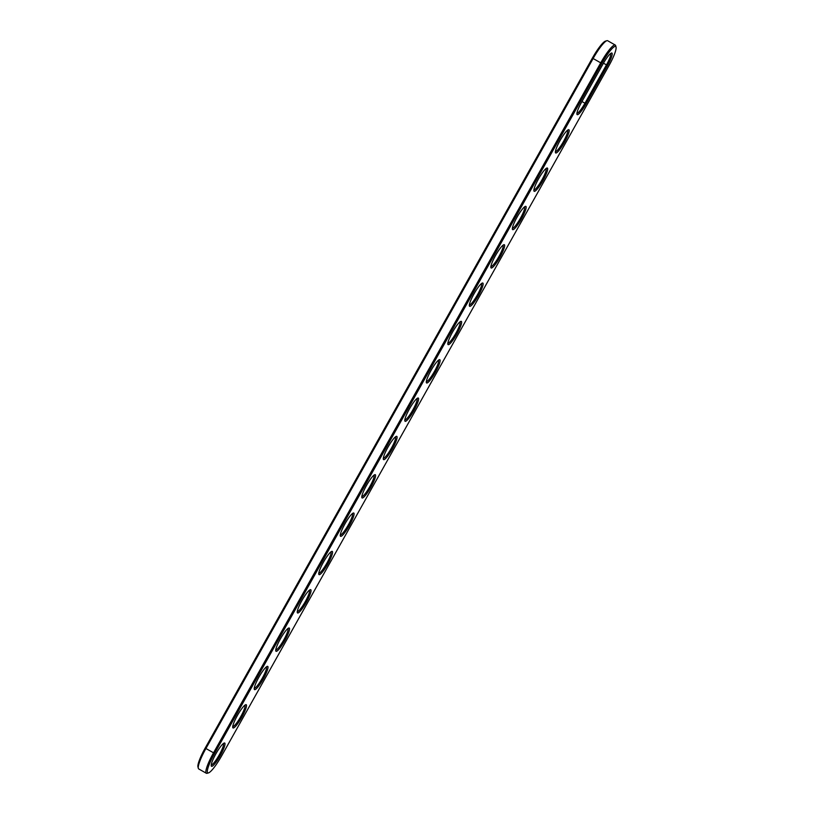 <?xml version="1.0" encoding="UTF-8"?>
<svg xmlns="http://www.w3.org/2000/svg" width="814" height="814" viewBox="0 0 814 814"><rect width="100%" height="100%" fill="white"/><g stroke="black" fill="none" stroke-linecap="round" stroke-linejoin="round"><path stroke-width="1.22" d="M208.496 772.893L207.112 773.3A21.988 3.856 -60.4 0 1 206.339 773.269A21.988 3.856 -60.4 0 1 213.512 752.848L600.712 62.871A21.988 3.856 -60.4 0 1 615.262 45.055A21.988 3.856 -60.4 0 1 615.689 45.696L616.056 47.1A20.93 3.673 -60.4 0 1 608.821 65.924L221.622 755.901A20.93 3.673 -60.4 0 1 208.496 772.893A20.93 3.673 -60.4 0 1 214.591 753.418L601.79 63.441A20.93 3.673 -60.4 0 1 616.056 47.1M206.339 773.269L198.738 768.945A21.988 3.856 -60.4 0 1 198.311 768.304A21.988 3.856 -60.4 0 1 205.911 748.524L593.101 58.547A21.988 3.856 -60.4 0 1 606.888 40.7A21.988 3.856 -60.4 0 1 607.661 40.731L615.262 45.055M586.039 103.805A13.37 2.34 -60.4 0 1 576.933 114.245A13.37 2.34 -60.4 0 1 581.552 102.228L603.062 63.889A13.37 2.34 -60.4 0 1 611.446 53.042A13.37 2.34 -60.4 0 1 607.549 65.476L586.039 103.805L584.961 103.236A12.312 2.157 -60.4 0 1 576.912 113.248M534.228 191.331A13.37 2.34 -60.4 0 1 533.903 190.914A13.37 2.34 -60.4 0 1 538.736 178.52A13.37 2.34 -60.4 0 1 546.906 168.04A13.37 2.34 -60.4 0 1 547.313 168.03A13.37 2.34 -60.4 0 1 543.019 180.474A13.37 2.34 -60.4 0 1 534.228 191.331M555.738 153.001A13.37 2.34 -60.4 0 1 555.423 152.584A13.37 2.34 -60.4 0 1 560.246 140.191A13.37 2.34 -60.4 0 1 568.416 129.711A13.37 2.34 -60.4 0 1 568.823 129.701A13.37 2.34 -60.4 0 1 564.529 142.145A13.37 2.34 -60.4 0 1 555.738 153.001M448.188 344.668A13.37 2.34 -60.4 0 1 447.863 344.241A13.37 2.34 -60.4 0 1 452.686 331.847A13.37 2.34 -60.4 0 1 460.866 321.367A13.37 2.34 -60.4 0 1 461.263 321.357A13.37 2.34 -60.4 0 1 456.969 333.801A13.37 2.34 -60.4 0 1 448.188 344.668M512.718 229.67A13.37 2.34 -60.4 0 1 512.393 229.243A13.37 2.34 -60.4 0 1 517.226 216.86A13.37 2.34 -60.4 0 1 525.396 206.369A13.37 2.34 -60.4 0 1 525.803 206.359A13.37 2.34 -60.4 0 1 521.509 218.803A13.37 2.34 -60.4 0 1 512.718 229.67M491.208 267.999A13.37 2.34 -60.4 0 1 490.883 267.572A13.37 2.34 -60.4 0 1 495.716 255.189A13.37 2.34 -60.4 0 1 503.886 244.699A13.37 2.34 -60.4 0 1 504.293 244.688A13.37 2.34 -60.4 0 1 499.989 257.143A13.37 2.34 -60.4 0 1 491.208 267.999M469.698 306.329A13.37 2.34 -60.4 0 1 469.373 305.911A13.37 2.34 -60.4 0 1 474.196 293.518A13.37 2.34 -60.4 0 1 482.376 283.038A13.37 2.34 -60.4 0 1 482.773 283.028A13.37 2.34 -60.4 0 1 478.479 295.472A13.37 2.34 -60.4 0 1 469.698 306.329M426.678 382.997A13.37 2.34 -60.4 0 1 426.353 382.57A13.37 2.34 -60.4 0 1 431.176 370.187A13.37 2.34 -60.4 0 1 439.357 359.696A13.37 2.34 -60.4 0 1 439.753 359.686A13.37 2.34 -60.4 0 1 435.459 372.13A13.37 2.34 -60.4 0 1 426.678 382.997M254.589 689.651A13.37 2.34 -60.4 0 1 254.263 689.234A13.37 2.34 -60.4 0 1 259.086 676.841A13.37 2.34 -60.4 0 1 267.267 666.361A13.37 2.34 -60.4 0 1 267.664 666.351A13.37 2.34 -60.4 0 1 263.37 678.795A13.37 2.34 -60.4 0 1 254.589 689.651M233.079 727.981A13.37 2.34 -60.4 0 1 232.753 727.563A13.37 2.34 -60.4 0 1 237.576 715.17A13.37 2.34 -60.4 0 1 245.757 704.69A13.37 2.34 -60.4 0 1 246.154 704.68A13.37 2.34 -60.4 0 1 241.86 717.124A13.37 2.34 -60.4 0 1 233.079 727.981M405.168 421.326A13.37 2.34 -60.4 0 1 404.843 420.909A13.37 2.34 -60.4 0 1 409.666 408.516A13.37 2.34 -60.4 0 1 417.847 398.036A13.37 2.34 -60.4 0 1 418.243 398.026A13.37 2.34 -60.4 0 1 413.95 410.47A13.37 2.34 -60.4 0 1 405.168 421.326M383.659 459.656A13.37 2.34 -60.4 0 1 383.333 459.238A13.37 2.34 -60.4 0 1 388.156 446.845A13.37 2.34 -60.4 0 1 396.337 436.365A13.37 2.34 -60.4 0 1 396.733 436.355A13.37 2.34 -60.4 0 1 392.44 448.799A13.37 2.34 -60.4 0 1 383.659 459.656M340.628 536.324A13.37 2.34 -60.4 0 1 340.303 535.897A13.37 2.34 -60.4 0 1 345.136 523.514A13.37 2.34 -60.4 0 1 353.307 513.024A13.37 2.34 -60.4 0 1 353.714 513.013A13.37 2.34 -60.4 0 1 349.42 525.468A13.37 2.34 -60.4 0 1 340.628 536.324M319.119 574.653A13.37 2.34 -60.4 0 1 318.793 574.236A13.37 2.34 -60.4 0 1 323.626 561.843A13.37 2.34 -60.4 0 1 331.797 551.363A13.37 2.34 -60.4 0 1 332.204 551.353A13.37 2.34 -60.4 0 1 327.91 563.797A13.37 2.34 -60.4 0 1 319.119 574.653M362.138 497.995A13.37 2.34 -60.4 0 1 361.823 497.568A13.37 2.34 -60.4 0 1 366.646 485.185A13.37 2.34 -60.4 0 1 374.816 474.694A13.37 2.34 -60.4 0 1 375.223 474.684A13.37 2.34 -60.4 0 1 370.93 487.128A13.37 2.34 -60.4 0 1 362.138 497.995M211.569 766.32A13.37 2.34 -60.4 0 1 211.243 765.893A13.37 2.34 -60.4 0 1 216.066 753.51A13.37 2.34 -60.4 0 1 224.247 743.019A13.37 2.34 -60.4 0 1 224.644 743.009A13.37 2.34 -60.4 0 1 220.35 755.453A13.37 2.34 -60.4 0 1 211.569 766.32M276.099 651.322A13.37 2.34 -60.4 0 1 275.773 650.895A13.37 2.34 -60.4 0 1 280.596 638.512A13.37 2.34 -60.4 0 1 288.777 628.021A13.37 2.34 -60.4 0 1 289.173 628.011A13.37 2.34 -60.4 0 1 284.88 640.465A13.37 2.34 -60.4 0 1 276.099 651.322M297.609 612.993A13.37 2.34 -60.4 0 1 297.283 612.566A13.37 2.34 -60.4 0 1 302.116 600.172A13.37 2.34 -60.4 0 1 310.287 589.692A13.37 2.34 -60.4 0 1 310.694 589.682A13.37 2.34 -60.4 0 1 306.39 602.126A13.37 2.34 -60.4 0 1 297.609 612.993M198.311 768.304L197.944 766.9A20.93 3.673 -60.4 0 1 205.179 748.076L592.378 58.099A20.93 3.673 -60.4 0 1 605.504 41.107L606.888 40.7M610.581 53.541A12.312 2.157 -60.4 0 1 606.471 64.906L584.961 103.236L581.939 101.516M546.052 168.539A12.312 2.157 -60.4 0 1 541.748 180.24A12.312 2.157 -60.4 0 1 533.892 189.916M567.562 130.209A12.312 2.157 -60.4 0 1 563.257 141.901A12.312 2.157 -60.4 0 1 555.402 151.587M460.002 321.866A12.312 2.157 -60.4 0 1 455.698 333.567A12.312 2.157 -60.4 0 1 447.853 343.243M524.531 206.868A12.312 2.157 -60.4 0 1 520.238 218.569A12.312 2.157 -60.4 0 1 512.382 228.246M503.021 245.197A12.312 2.157 -60.4 0 1 498.728 256.898A12.312 2.157 -60.4 0 1 490.873 266.575M481.512 283.537A12.312 2.157 -60.4 0 1 477.208 295.228A12.312 2.157 -60.4 0 1 469.363 304.914M438.492 360.195A12.312 2.157 -60.4 0 1 434.188 371.896A12.312 2.157 -60.4 0 1 426.343 381.573M266.402 666.859A12.312 2.157 -60.4 0 1 262.098 678.55A12.312 2.157 -60.4 0 1 254.253 688.237M244.892 705.189A12.312 2.157 -60.4 0 1 240.588 716.89A12.312 2.157 -60.4 0 1 232.743 726.566M416.982 398.534A12.312 2.157 -60.4 0 1 412.678 410.225A12.312 2.157 -60.4 0 1 404.833 419.912M395.472 436.864A12.312 2.157 -60.4 0 1 391.168 448.565A12.312 2.157 -60.4 0 1 383.313 458.241M352.452 513.532A12.312 2.157 -60.4 0 1 348.148 525.223A12.312 2.157 -60.4 0 1 340.293 534.9M330.932 551.861A12.312 2.157 -60.4 0 1 326.638 563.553A12.312 2.157 -60.4 0 1 318.783 573.239M373.962 475.193A12.312 2.157 -60.4 0 1 369.658 486.894A12.312 2.157 -60.4 0 1 361.803 496.571M223.382 743.518A12.312 2.157 -60.4 0 1 219.078 755.219A12.312 2.157 -60.4 0 1 211.233 764.895M287.912 628.52A12.312 2.157 -60.4 0 1 283.608 640.221A12.312 2.157 -60.4 0 1 275.763 649.898M309.422 590.191A12.312 2.157 -60.4 0 1 305.128 601.892A12.312 2.157 -60.4 0 1 297.273 611.568M592.378 58.099L601.79 63.441M205.179 748.076L214.591 753.418M607.549 65.476L603.459 63.187"/></g></svg>
